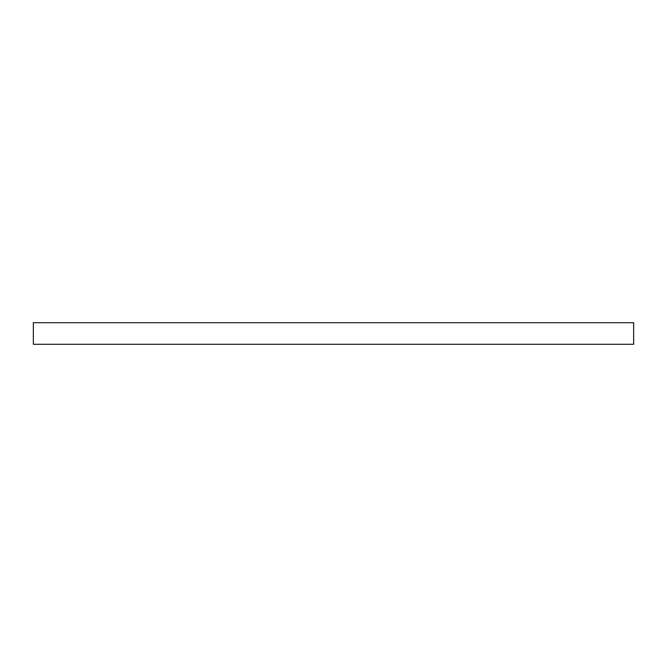 <?xml version="1.0" encoding="UTF-8"?>
<svg xmlns="http://www.w3.org/2000/svg" width="667" height="667" viewBox="0 0 667 667"><rect width="100%" height="100%" fill="white"/><g stroke="black" fill="none" stroke-linecap="round" stroke-linejoin="round"><path stroke-width="1" d="M33.35 344.297L33.35 322.703L633.65 322.703L633.65 344.297L33.35 344.297"/></g></svg>
